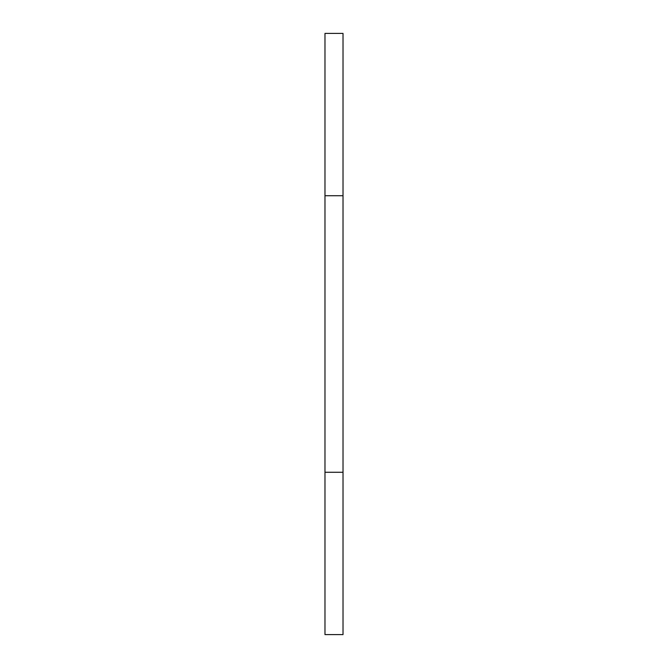 <?xml version="1.0" encoding="UTF-8"?>
<svg xmlns="http://www.w3.org/2000/svg" width="668" height="668" viewBox="0 0 668 668"><rect width="100%" height="100%" fill="white"/><g stroke="black" fill="none" stroke-linecap="round" stroke-linejoin="round"><path stroke-width="1" d="M343.018 195.724L343.018 634.6L324.982 634.6L324.982 472.276L324.982 634.6L343.018 634.6L343.018 472.276L324.982 472.276L324.982 195.724L324.982 472.276L343.018 472.276L343.018 195.724L324.982 195.724L343.018 195.724L343.018 33.4L324.982 33.4L324.982 195.724L324.982 33.4L343.018 33.4L343.018 195.724"/></g></svg>
